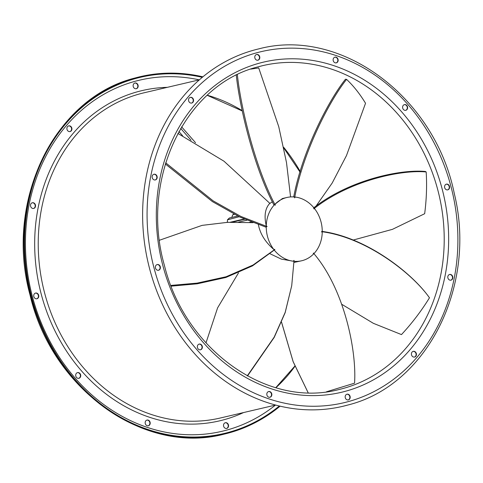 <?xml version="1.0" encoding="UTF-8"?>
<svg xmlns="http://www.w3.org/2000/svg" width="483" height="483" viewBox="0 0 483 483"><rect width="100%" height="100%" fill="white"/><g stroke="black" fill="none" stroke-linecap="round" stroke-linejoin="round"><path stroke-width="0.72" d="M165.331 163.948L212.448 201.628L239.918 217.06L265.819 227.107L266.242 226.575A32.494 27.736 76.8 0 0 267.516 236.567A32.494 27.736 76.8 0 0 273.758 249.409C265.113 241.953 259.963 233.531 258.296 224.148M313.872 253.684A32.494 27.736 76.8 0 0 322.233 232.546A97.113 89.041 -36.8 0 0 321.563 231.665L322.246 231.701A32.494 27.736 76.8 0 0 320.972 221.703A32.494 27.736 76.8 0 0 314.735 208.861A97.113 70.904 -56.2 0 0 313.799 208.807C349.016 180.817 400.721 169.539 426.175 171.954L425.366 171.459C400.009 169.104 348.708 180.177 313.533 207.98M286.83 197.499A32.494 27.736 76.8 0 0 275.159 204.037L282.386 198.543L286.83 197.499A32.494 27.736 76.8 0 1 294.497 196.973L294.63 197.843A97.113 53.281 -79.1 0 1 295.24 197.052A32.494 27.736 76.8 0 1 314.222 208.203L313.799 208.807M236.229 74.672C239.405 106.314 253.823 167.196 273.933 204.967L274.622 204.581L275.292 205.203A97.113 46.501 -104.3 0 1 275.159 204.037M274.622 204.581A32.494 27.736 76.8 0 0 266.26 225.724C264.032 216.233 265.04 208.952 269.285 203.892A32.494 27.736 76.8 0 1 272.424 201.822M266.242 226.575L267.105 226.563A97.113 54.531 -129.4 0 1 266.26 225.724M294.014 261.297A32.494 27.736 76.8 0 0 301.664 260.772L293.972 262.444M301.664 260.772A32.494 27.736 76.8 0 0 302.599 260.53A32.494 27.736 76.8 0 0 313.334 254.233A97.113 97.071 -67.9 0 0 313.382 253.032C343.993 288.369 356.822 350.133 354.552 383.17L326.496 391.785M239.224 216.74L227.445 219.801L229.425 217.972L237.727 216.028M249.27 222.434L251.305 221.957M246.964 220.182L238.626 222.138M232.154 222.192L244.754 219.234M230.246 222.24L244.163 218.98M180.678 128.406L191.026 140.197M178.897 131.527L182.622 135.777M227.445 219.801L227.505 222.343M181.608 126.842L195.549 142.72M234.315 214.355L232.685 214.857L231.822 217.41M227.324 221.884A25.997 22.188 76.8 0 0 226.901 222.373M352.904 240.136L392.45 229.34L424.666 213.715C426.519 199.425 427.02 185.502 426.175 171.954M171.193 286.153L197.215 283.811L225.857 277.477L252.476 265.885L274.266 250.067A32.494 27.736 76.8 0 0 293.253 261.218L281.323 259.111L270.124 253.792M274.266 250.067L274.875 249.421A97.113 72.667 -152.1 0 1 273.758 249.409M247.278 375.859L274.145 337.182L285.193 312.338L291.714 285.731L294.038 260.385A97.113 90.291 -171 0 1 293.253 261.218M281.547 322.131L293.151 361.652L308.154 392.721M281.523 322.185L293.133 361.676L308.124 392.721M238.499 272.883L217.598 307.864L205.981 342.912M247.501 375.979L274.223 337.369L285.169 312.652L291.714 285.731M253.08 222.651L227.457 222.349L202.081 225.374L159.487 240.238M274.875 249.421L253.05 265.028L226.11 276.759L197.118 283.116L170.904 285.417M269.925 203.415L223.997 161.213L177.865 133.423M267.105 226.563L240.951 216.475L213.166 200.874L165.675 162.807M290.579 196.931L286.491 162.523L278.757 126.727L258.713 67.928L250.846 69.099M275.292 205.203C255.078 167.42 240.48 106.073 237.328 74.304M315.858 206.356L332.195 183.027L346.48 155.568L365.534 103.259C359.871 93.913 353.556 85.956 346.583 79.381L345.472 79.236C328.669 100.21 302.219 151.179 293.7 197.04M294.63 197.843C303.082 151.843 329.69 100.404 346.583 79.381M342.097 304.495L373.377 323.326L401.47 334.592C412.053 323.187 421.393 310.913 429.478 297.788L429.115 297.311C411.625 272.641 366.066 237.207 321.829 231.363M321.563 231.665C365.957 237.37 411.957 272.98 429.478 297.788M228.441 424.901A2.922 2.493 76.8 0 0 225.368 422.728A2.922 2.493 76.8 0 0 223.635 426.241A2.922 2.493 76.8 0 0 226.708 428.421A2.922 2.493 76.8 0 0 228.441 424.901M226.539 428.451A2.922 2.493 76.8 0 0 228.115 424.98A2.922 2.493 76.8 0 0 225.205 422.77M150.141 423.748A2.922 2.493 76.8 0 0 147.019 420.065A2.922 2.493 76.8 0 0 145.226 422.082A2.922 2.493 76.8 0 0 148.353 425.765A2.922 2.493 76.8 0 0 150.141 423.748M148.184 425.795A2.922 2.493 76.8 0 0 149.815 423.826A2.922 2.493 76.8 0 0 146.856 420.113M80.069 377.567A2.922 2.493 76.8 0 0 80.365 374.126A2.922 2.493 76.8 0 0 77.546 372.61A2.922 2.493 76.8 0 0 76.362 373.347A2.922 2.493 76.8 0 0 76.06 376.788A2.922 2.493 76.8 0 0 78.88 378.304A2.922 2.493 76.8 0 0 80.069 377.567M78.717 378.334A2.922 2.493 76.8 0 0 79.737 377.646A2.922 2.493 76.8 0 0 80.081 374.289A2.922 2.493 76.8 0 0 77.383 372.653M36.998 298.742A2.922 2.493 76.8 0 0 38.664 295.294A2.922 2.493 76.8 0 0 35.579 293.066A2.922 2.493 76.8 0 0 35.494 293.09A2.922 2.493 76.8 0 0 33.828 296.538A2.922 2.493 76.8 0 0 36.913 298.766A2.922 2.493 76.8 0 0 36.998 298.742M36.744 298.796A2.922 2.493 76.8 0 0 38.344 295.421A2.922 2.493 76.8 0 0 35.416 293.115M32.47 208.384A2.922 2.493 76.8 0 0 33.689 208.451A2.922 2.493 76.8 0 0 35.543 205.74A2.922 2.493 76.8 0 0 33.575 202.824A2.922 2.493 76.8 0 0 32.355 202.757A2.922 2.493 76.8 0 0 30.501 205.468A2.922 2.493 76.8 0 0 32.47 208.384M33.52 208.481A2.922 2.493 76.8 0 0 35.205 205.722A2.922 2.493 76.8 0 0 33.242 202.902A2.922 2.493 76.8 0 0 32.192 202.8M67.698 130.712A2.922 2.493 76.8 0 0 70.071 131.569A2.922 2.493 76.8 0 0 71.852 129.601A2.922 2.493 76.8 0 0 71.11 126.727A2.922 2.493 76.8 0 0 68.737 125.876A2.922 2.493 76.8 0 0 66.956 127.838A2.922 2.493 76.8 0 0 67.698 130.712M69.908 131.599A2.922 2.493 76.8 0 0 70.784 126.806A2.922 2.493 76.8 0 0 68.574 125.918M133.242 86.535A2.922 2.493 76.8 0 0 136.315 88.715A2.922 2.493 76.8 0 0 138.053 85.195A2.922 2.493 76.8 0 0 134.98 83.016A2.922 2.493 76.8 0 0 133.242 86.535M136.152 88.745A2.922 2.493 76.8 0 0 137.727 85.274A2.922 2.493 76.8 0 0 134.817 83.064M450.862 274.537A2.922 2.493 76.8 0 0 449.643 274.471A2.922 2.493 76.8 0 0 447.789 277.182A2.922 2.493 76.8 0 0 449.758 280.098A2.922 2.493 76.8 0 0 450.977 280.164A2.922 2.493 76.8 0 0 452.831 277.453A2.922 2.493 76.8 0 0 450.862 274.537M449.48 274.519A2.922 2.493 -103.2 0 1 450.53 274.616A2.922 2.493 -103.2 0 1 452.499 277.435A2.922 2.493 -103.2 0 1 450.808 280.2M415.634 352.21A2.922 2.493 76.8 0 0 413.261 351.352A2.922 2.493 76.8 0 0 411.474 353.321A2.922 2.493 76.8 0 0 412.216 356.194A2.922 2.493 76.8 0 0 414.595 357.052A2.922 2.493 76.8 0 0 416.376 355.083A2.922 2.493 76.8 0 0 415.634 352.21M413.098 351.401A2.922 2.493 -103.2 0 1 415.302 352.288A2.922 2.493 -103.2 0 1 414.426 357.082M350.084 396.386A2.922 2.493 76.8 0 0 347.011 394.213A2.922 2.493 76.8 0 0 345.279 397.726A2.922 2.493 76.8 0 0 348.352 399.906A2.922 2.493 76.8 0 0 350.084 396.386M346.848 394.255A2.922 2.493 -103.2 0 1 349.758 396.465A2.922 2.493 -103.2 0 1 348.183 399.936M271.784 395.233A2.922 2.493 76.8 0 0 268.663 391.55A2.922 2.493 76.8 0 0 266.87 393.567A2.922 2.493 76.8 0 0 269.997 397.249A2.922 2.493 76.8 0 0 271.784 395.233M268.494 391.598A2.922 2.493 -103.2 0 1 271.458 395.311A2.922 2.493 -103.2 0 1 269.828 397.28M201.713 349.052A2.922 2.493 76.8 0 0 202.009 345.611A2.922 2.493 76.8 0 0 199.189 344.095A2.922 2.493 76.8 0 0 198.006 344.832A2.922 2.493 76.8 0 0 197.704 348.273A2.922 2.493 76.8 0 0 200.523 349.789A2.922 2.493 76.8 0 0 201.713 349.052M199.026 344.137A2.922 2.493 -103.2 0 1 201.725 345.774A2.922 2.493 -103.2 0 1 201.381 349.131A2.922 2.493 -103.2 0 1 200.36 349.819M158.641 270.226A2.922 2.493 76.8 0 0 160.308 266.779A2.922 2.493 76.8 0 0 157.223 264.551A2.922 2.493 76.8 0 0 157.138 264.575A2.922 2.493 76.8 0 0 155.472 268.023A2.922 2.493 76.8 0 0 158.557 270.251A2.922 2.493 76.8 0 0 158.641 270.226M157.06 264.599A2.922 2.493 -103.2 0 1 159.988 266.906A2.922 2.493 -103.2 0 1 158.388 270.281M154.113 179.869A2.922 2.493 76.8 0 0 155.333 179.936A2.922 2.493 76.8 0 0 157.186 177.225A2.922 2.493 76.8 0 0 155.218 174.309A2.922 2.493 76.8 0 0 153.999 174.242A2.922 2.493 76.8 0 0 152.145 176.953A2.922 2.493 76.8 0 0 154.113 179.869M153.835 174.285A2.922 2.493 -103.2 0 1 154.886 174.387A2.922 2.493 -103.2 0 1 156.848 177.207A2.922 2.493 -103.2 0 1 155.164 179.966M189.342 102.197A2.922 2.493 76.8 0 0 191.715 103.054A2.922 2.493 76.8 0 0 193.496 101.086A2.922 2.493 76.8 0 0 192.753 98.212A2.922 2.493 76.8 0 0 190.38 97.361A2.922 2.493 76.8 0 0 188.599 99.323A2.922 2.493 76.8 0 0 189.342 102.197M190.217 97.403A2.922 2.493 -103.2 0 1 192.427 98.291A2.922 2.493 -103.2 0 1 191.552 103.084M254.885 58.02A2.922 2.493 76.8 0 0 257.958 60.2A2.922 2.493 76.8 0 0 259.697 56.68A2.922 2.493 76.8 0 0 256.624 54.507A2.922 2.493 76.8 0 0 254.885 58.02M256.461 54.549A2.922 2.493 -103.2 0 1 259.371 56.759A2.922 2.493 -103.2 0 1 257.795 60.23M333.185 59.174A2.922 2.493 76.8 0 0 336.313 62.856A2.922 2.493 76.8 0 0 338.106 60.84A2.922 2.493 76.8 0 0 334.979 57.163A2.922 2.493 76.8 0 0 333.185 59.174M334.816 57.205A2.922 2.493 -103.2 0 1 337.774 60.918A2.922 2.493 -103.2 0 1 336.15 62.887M403.263 105.354A2.922 2.493 76.8 0 0 402.961 108.796A2.922 2.493 76.8 0 0 405.78 110.311A2.922 2.493 76.8 0 0 406.97 109.581A2.922 2.493 76.8 0 0 407.266 106.133A2.922 2.493 76.8 0 0 404.446 104.618A2.922 2.493 76.8 0 0 403.263 105.354M404.283 104.666A2.922 2.493 -103.2 0 1 406.982 106.296A2.922 2.493 -103.2 0 1 406.638 109.653A2.922 2.493 -103.2 0 1 405.617 110.347M446.334 184.18A2.922 2.493 76.8 0 0 444.668 187.627A2.922 2.493 76.8 0 0 447.753 189.855A2.922 2.493 76.8 0 0 447.838 189.831A2.922 2.493 76.8 0 0 449.504 186.39A2.922 2.493 76.8 0 0 446.419 184.162A2.922 2.493 76.8 0 0 446.334 184.18M342.737 406.336L348.074 404.971C427.28 385.271 477.011 285.797 454.322 193.683C434.887 96.956 340.998 27.006 258.936 48.843A183.588 156.703 76.8 0 0 253.641 50.202A183.588 156.703 76.8 0 0 149.024 266.471A183.588 156.703 76.8 0 0 342.737 406.336A183.588 156.703 76.8 0 0 348.038 404.977M202.286 77.334A182.942 156.148 76.8 0 0 140.408 77.298A182.942 156.148 76.8 0 0 135.131 78.651A182.942 156.148 76.8 0 0 30.888 294.153A182.942 156.148 76.8 0 0 223.913 433.523A182.942 156.148 76.8 0 0 229.196 432.17A182.942 156.148 76.8 0 0 279.325 405.992M202.896 76.827A183.588 156.703 76.8 0 0 140.263 76.664A183.588 156.703 76.8 0 0 134.962 78.023A183.588 156.703 76.8 0 0 30.351 294.286A183.588 156.703 76.8 0 0 224.064 434.157A183.588 156.703 76.8 0 0 229.365 432.798A183.588 156.703 76.8 0 0 280.104 406.173M446.256 184.204A2.922 2.493 -103.2 0 1 449.184 186.516A2.922 2.493 -103.2 0 1 447.584 189.885M229.425 217.972A29.246 24.959 76.8 0 0 228.284 219.3M233.923 214.156A29.246 24.959 76.8 0 0 233.265 214.597M275.89 387.716A166.369 142.002 76.8 0 0 295.004 366.229M300.257 171.562A166.369 142.002 76.8 0 0 283.678 147.291M242.243 110.679A166.369 142.002 76.8 0 0 207.328 95.236M262.867 65.61L258.103 66.835C184.898 84.742 139.714 179.857 164.425 265.421C185.007 349.988 267.624 408.485 338.806 389.57A166.369 142.002 76.8 0 0 343.612 388.338A166.369 142.002 76.8 0 0 438.413 192.361A166.369 142.002 76.8 0 0 262.867 65.61A166.369 142.002 76.8 0 0 258.133 66.823M346.094 391.091A169.618 144.779 76.8 0 0 442.005 188.418A169.618 144.779 76.8 0 0 258.882 63.315A169.618 144.779 76.8 0 0 162.964 265.988A169.618 144.779 76.8 0 0 346.094 391.091M348.853 401.451A180.34 153.932 76.8 0 0 450.826 185.967A180.34 153.932 76.8 0 0 256.123 52.955A180.34 153.932 76.8 0 0 154.149 268.439A180.34 153.932 76.8 0 0 348.853 401.451M199.376 79.828L144.043 92.796A167.021 142.557 76.8 0 0 139.225 94.034A167.021 142.557 76.8 0 0 44.05 290.778A167.021 142.557 76.8 0 0 220.278 418.018L275.612 405.05M167.311 87.345A169.618 144.779 76.8 0 0 137.238 91.83A169.618 144.779 76.8 0 0 41.327 294.503A169.618 144.779 76.8 0 0 224.45 419.606A169.618 144.779 76.8 0 0 243.547 412.567M199.256 79.858A180.34 153.932 76.8 0 0 134.479 81.47A180.34 153.932 76.8 0 0 32.506 296.954A180.34 153.932 76.8 0 0 227.209 429.967A180.34 153.932 76.8 0 0 275.491 405.08M232.685 214.857L234.207 213.872M207.231 95.32L242.303 110.981M283.847 148.106L300.088 172.141M294.914 366.017L275.769 387.68M224.064 434.157C143.686 455.427 51.603 388.96 29.994 294.823C4.25 201.405 53.975 98.049 134.926 78.029L135.023 78.004M140.408 77.298L138.458 77.769M138.434 77.775L136.532 78.27M136.429 78.294L135.216 78.626"/></g></svg>

